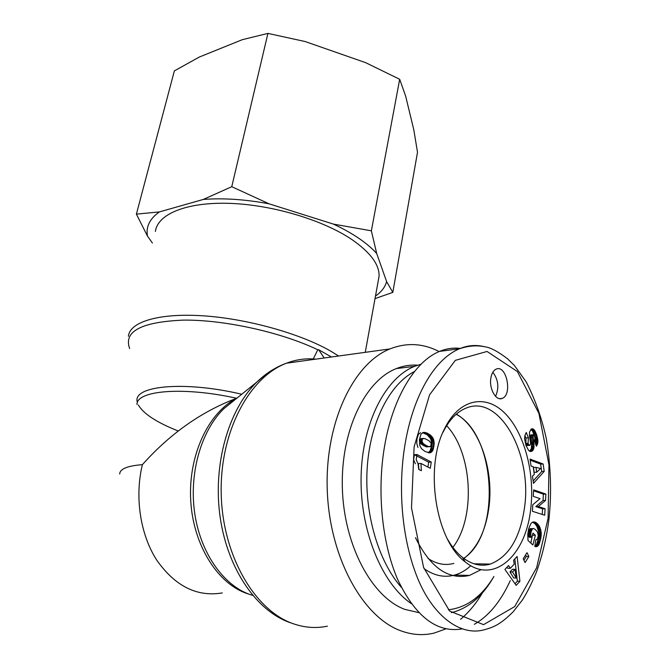 <?xml version="1.0" encoding="UTF-8"?>
<svg xmlns="http://www.w3.org/2000/svg" width="668" height="668" viewBox="0 0 668 668"><rect width="100%" height="100%" fill="white"/><g stroke="black" fill="none" stroke-linecap="round" stroke-linejoin="round"><path stroke-width="1" d="M324.222 357.99L318.586 349.673L317.801 349.781L313.259 358.966M318.586 349.673L331.445 356.988M155.393 231.454C157.539 214.169 186.372 201.945 229.391 203.356C272.335 204.725 323.462 220.114 352.27 239.812C370.473 252.562 379.416 264.678 379.098 276.151L378.13 281.478M236.873 398.186L236.647 398.27C201.552 411.471 170.131 433.599 142.384 464.669C134.577 496.758 140.163 534.225 156.604 559.926C175.024 586.17 196.91 597.175 222.277 592.925M439.135 351.568C423.028 343.26 406.628 342.375 389.928 348.93C353.597 363.308 324.965 422.184 327.245 489.51C329.299 556.82 362.657 617.583 401.401 631.01C412.482 634.959 423.37 635.652 434.058 633.097L445.823 628.905M460.578 619.32C468.852 612.339 476.117 603.546 482.38 592.942M230.176 403.589L229.658 403.497M119.689 473.996C119.923 468.919 127.488 465.813 142.384 464.669M463.692 558.356C501.584 533.891 495.79 434.684 456.236 414.319M452.871 547.376C476.067 517.391 472.435 452.887 446.65 425.708M451.351 612.639L452.862 612.28C468.602 607.83 481.762 596.774 492.349 579.114L493.911 576.476C481.828 596.532 466.648 607.646 448.353 609.8M421.049 364.21L414.661 366.314C385.695 377.746 362.348 422.335 361.112 476.025C359.768 529.657 381.478 583.356 411.246 603.596M401.435 587.439C378.088 561.17 364.052 512.406 367.266 466.84C370.489 421.232 390.062 383.958 414.594 371.433M417.709 365.187C410.519 364.653 403.414 365.78 396.383 368.569C365.137 380.585 340.68 430.626 342.342 487.799C343.803 544.946 371.709 597.167 404.791 609.366L418.752 612.614M424.021 568.643C434.192 575.732 444.412 577.87 454.666 575.056C460.461 573.403 465.838 570.288 470.815 565.696M456.327 414.135C479.674 427.253 494.303 470.79 488.784 508.473C485.394 531.586 477.086 548.253 463.868 558.49M453.873 563.375C445.239 565.771 436.63 564.126 428.046 558.456M420.974 463.433L421.358 470.731L418.769 469.395L418.001 463.642L416.197 459.709L417.016 454.549L431.269 462.056L430.301 468.285L420.974 463.433L418.377 463.575L418.953 469.495M427.921 467.049L428.681 462.198L414.419 454.708L413.592 459.851L415.396 463.776M431.269 462.056L428.681 462.198M417.016 454.549L414.419 454.708M431.169 443.268L428.898 440.671L424.714 438.575L420.882 438.617L419.721 439.703L419.537 441.465L420.598 443.569L426.267 446.817L430.735 446.391L431.169 443.268M423.587 438.417L420.882 438.617M423.47 438.433L420.18 438.993M422.769 438.809L422.31 439.519L419.721 439.703M422.31 439.519L422.143 440.17L419.554 440.354M422.143 440.17L422.126 441.289L419.537 441.465M422.126 441.289L422.418 442.291L419.83 442.475M422.418 442.291L422.777 442.909L420.189 443.093M422.777 442.909L423.186 443.393L420.598 443.569M423.186 443.393L423.737 443.886L421.149 444.061M423.737 443.886L424.414 444.404L421.825 444.579M424.414 444.404L425.24 444.946L422.652 445.113M425.24 444.946L426.201 445.498L423.612 445.665M426.201 445.498L423.696 445.715M426.284 445.539L427.261 446.032L424.673 446.207M427.261 446.032L428.121 446.399L425.533 446.566M428.121 446.399L426.267 446.817M428.856 446.65L426.885 446.925M429.474 446.75L429.967 446.742M433.248 438.517L434.2 443.769L432.722 450.641L430 452.812L425.316 451.635L421.491 448.696L419.754 445.397L419.429 439.619L421.015 434.142L423.203 432.438L426.969 433.014L430.576 435.227L433.248 438.517L430.668 438.701L427.236 434.835L422.619 432.689M432.856 437.799L430.275 437.983M432.388 437.123L429.8 437.306M431.862 436.463L429.274 436.647M431.244 435.837L428.664 436.02M430.576 435.227L427.996 435.411M429.825 434.643L427.236 434.835M428.998 434.1L426.418 434.292M428.113 433.574L425.533 433.766M427.704 433.348L425.124 433.549M426.969 433.014L424.389 433.206M426.234 432.755L423.646 432.947M425.508 432.547L422.919 432.739M424.773 432.405L422.953 432.547M424.673 432.38L423.036 432.505M420.581 432.647L418.427 434.334L416.991 438.734L416.774 443.469L417.934 447.476M430 452.812L429.223 452.862M430.618 452.637L428.464 452.77M428.196 452.72L430.108 450.858L431.378 446.558L431.62 442.75L430.668 438.701M430.927 452.495L428.338 452.654M431.586 452.052L428.998 452.211M432.179 451.443L429.591 451.601M432.689 450.691L430.108 450.858M432.722 450.641L430.134 450.808M433.098 449.84L430.509 450.007M433.423 448.904L430.843 449.063M433.707 447.794L431.127 447.961M433.941 446.508L431.353 446.675M433.958 446.391L431.378 446.558M434.125 445.038L431.545 445.214M434.2 443.769L431.62 443.944M434.2 442.575L431.62 442.75M434.1 441.473L431.511 441.648M433.916 440.429L431.336 440.613M433.649 439.477L431.069 439.661M433.29 438.6L430.71 438.784M530.701 508.966C535.118 473.136 524.38 432.714 504.891 413.241C485.494 393.644 459.075 398.813 444.537 428.772C424.213 467.333 435.586 540.554 465.212 561.888C493.502 585.335 525.925 555.525 530.701 508.966M490.813 378.347C491.598 373.487 493.385 370.414 496.174 369.128C506.478 364.26 512.74 394.988 502.161 398.404C496.115 401.284 489.034 388.901 490.813 378.347M523.203 558.749L527.002 552.67L528.864 556.486L525.073 562.573L523.203 558.749M533.924 447.952L531.995 451.184L530.308 451.485L528.622 450.466L526.017 445.531L524.539 438.834L524.965 435.285L526.267 432.472L528.43 437.841L528.037 443.402L528.889 445.013L529.991 445.214L530.551 443.093L529.44 435.361L529.574 431.996L531.377 428.973L533.765 429.424L536.613 434.668L537.949 441.114L537.481 444.195L536.387 446.207L534.275 440.529L534.976 438.592L534.726 436.63L533.832 434.826L533.072 434.826L533.924 447.952L531.427 448.103L531.511 443.894L530.3 436.605L530.584 434.993L533.273 434.701M530.066 459.083L543.151 463.984L544.195 471.399L533.473 483.365L532.463 476.15L534.291 474.43L533.198 466.623L531.052 466.122L530.066 459.083M516.197 585.385L504.925 569.428L508.582 565.537L510.31 568.326L514.226 564.134L513.609 560.176L517.107 556.461L519.921 581.294L516.197 585.385M534.475 521.958L537.322 523.578L539.377 526.217L541.255 533.014L540.913 537.84L539.21 543.936L537.89 545.973L535.961 546.725L534.817 546.474L535.761 539.844L537.481 538.926L538.258 535.511L537.456 532.02L535.135 529.323L533.431 528.538L532.338 528.972L530.951 532.338L530.835 536.245L531.912 537.256L532.997 533.056L535.369 535.293L532.88 545.013L527.979 540.445L527.795 534.124L528.722 528.655L530.943 523.436L532.48 522.167L534.475 521.958L533.072 521.975M540.045 498.645L533.273 496.357L533.657 489.869L545.881 494.086L545.531 500.441L538.308 506.544L545.071 508.765L544.712 515.237L532.404 511.27L532.788 504.724L540.045 498.645M542.249 514.435L542.558 508.816L535.794 506.595L543.026 500.507L543.385 494.161L533.598 490.796M545.071 508.765L542.558 508.816M538.308 506.544L535.794 506.595M545.531 500.441L543.026 500.507M545.881 494.086L543.385 494.161M535.035 522.109L532.571 522.134M530.835 543.109L532.496 534.985M535.369 535.293L532.839 535.302M531.912 537.256L529.382 537.264L528.296 536.245L528.413 532.354L529.808 528.989L533.431 528.538M530.835 536.245L528.296 536.245M530.801 535.586L528.263 535.594M530.776 534.458L528.246 534.467M530.81 533.507L528.279 533.523M530.826 533.373L528.288 533.381M530.951 532.338L528.413 532.354M531.16 531.327L528.63 531.344M531.194 531.194L528.664 531.21M531.511 530.25L528.981 530.267M531.895 529.507L529.365 529.524M532.338 528.972L529.808 528.989M532.847 528.639L530.317 528.655M532.964 528.597L530.434 528.622M536.362 539.886L535.753 539.886M536.538 546.691L535.669 546.691M537.064 546.533L534.959 546.524M534.834 546.366L536.387 544.562L537.598 541.214L538.684 535.82L538.642 531.97L536.855 526.242L534.851 523.654L532.538 522.151M537.373 546.374L534.843 546.366M537.89 545.973L535.36 545.956M538.375 545.422L535.845 545.414M538.817 544.746L536.287 544.737M538.917 544.57L536.387 544.562M539.21 543.936L536.68 543.936M539.502 543.168L536.98 543.159M539.811 542.266L537.281 542.257M540.12 541.214L537.598 541.214M540.429 540.028L537.907 540.028M540.696 538.934L538.166 538.934M540.913 537.84L538.391 537.84M541.088 536.805L538.558 536.813M541.205 535.811L538.684 535.82M541.272 534.876L538.75 534.884M541.289 533.991L538.767 533.999M541.255 533.014L538.734 533.031M541.163 531.953L538.642 531.97M541.013 530.918L538.491 530.935M540.813 529.933L538.291 529.949M540.554 528.981L538.032 528.998M540.237 528.054L537.715 528.079M540.128 527.778L537.606 527.803M539.777 526.985L537.256 527.002M539.377 526.217L536.855 526.242M538.934 525.507L536.412 525.532M538.45 524.839L535.928 524.864M537.932 524.213L535.41 524.238M537.373 523.629L534.851 523.654M537.322 523.578L534.801 523.612M536.746 523.086L534.225 523.119M536.17 522.668L533.649 522.702M535.602 522.334L533.081 522.368M514.995 569.345L512.423 569.303L509.976 571.925L513.725 577.954L516.289 578.012L514.995 569.345L512.548 571.983L509.976 571.925M512.548 571.983L516.289 578.012M515.045 583.749L517.358 581.218L514.828 558.882M519.921 581.294L517.358 581.218M510.31 568.326L507.738 568.276L507.045 567.165M536.68 472.226L540.612 468.527L535.995 467.358L533.49 467.475L534.175 472.343L536.68 472.226L535.995 467.358M543.151 463.984L540.663 464.11L530.225 460.21M533.147 481.035L541.698 471.516L540.663 464.11M544.195 471.399L541.698 471.516M533.79 448.495L531.294 448.645L531.427 448.103M534.058 447.026L531.569 447.176M534.124 445.982L531.628 446.14M534.099 444.838L531.603 444.997M534.074 444.529L531.586 444.688M534.008 443.744L531.511 443.894M533.891 442.834L531.402 442.993M533.74 441.824L531.252 441.991M533.557 440.713L531.068 440.872M533.34 439.486L530.843 439.653M532.972 437.607L530.484 437.774M532.797 436.438L530.3 436.605M532.772 435.695L530.283 435.862M532.78 435.594L530.292 435.761M533.072 434.826L530.584 434.993M536.746 445.69L536.204 445.723M537.155 444.971L535.953 445.047M537.481 444.195L535.678 444.303M537.715 443.368L535.385 443.519M535.277 443.243L534.859 437.298M537.874 442.5L535.385 442.659M537.94 441.59L535.452 441.748M537.949 441.114L535.46 441.281M537.89 440.237L535.41 440.396M537.79 439.293L535.302 439.46M537.615 438.317L535.135 438.475M537.389 437.281L534.901 437.448M537.097 436.179L534.642 436.338M534.475 435.937L532.596 431.252L530.893 429.324M536.738 435.043L534.25 435.21M536.613 434.668L534.124 434.835M536.22 433.59L533.74 433.757M535.845 432.63L533.356 432.806M535.46 431.795L532.98 431.971M535.085 431.077L532.596 431.252M534.701 430.493L532.221 430.668M534.308 429.975L531.82 430.15M533.765 429.424L531.277 429.607M533.231 429.04L531.068 429.198M532.697 428.839L531.544 428.923M532.505 428.806L531.736 428.856M529.515 445.372L527.144 445.523L525.95 444.529L525.933 438.008L524.914 435.486M529.056 445.164L526.559 445.322M528.889 445.013L526.392 445.172M528.446 444.37L525.95 444.529M528.037 443.402L525.541 443.56M528.43 437.841L525.933 438.008M531.461 451.426L530.384 451.493M531.995 451.184L529.791 451.309M529.624 451.226L531.294 448.645M532.513 450.766L530.016 450.917M532.672 450.616L530.175 450.758M533.114 450.032L530.617 450.182M533.49 449.33L530.993 449.48M523.946 560.26L526.317 556.461L525.582 554.949M528.864 556.486L526.317 556.461M495.556 396.333C499.288 387.799 498.378 379.758 492.842 372.21M444.537 428.772L443.034 432.28C449.205 419.863 456.879 411.814 466.064 408.131C499.288 393.728 532.546 453.848 524.497 507.755C520.08 538.132 508.674 556.912 490.287 564.093C480.943 566.773 471.675 564.543 462.465 557.413C456.904 552.954 451.927 546.883 447.535 539.201M460.344 348.437C453.43 347.544 446.5 348.529 439.561 351.393C415.137 361.137 392.7 397.61 384.509 446.558C376.844 491.414 381.946 543.435 397.777 579.682C415.479 616.664 436.905 633.072 462.056 628.922M474.313 624.33C488.767 616.063 500.75 601.476 510.277 580.575M415.479 537.682C430.309 567.666 448.328 580.241 469.529 575.415L481.219 569.587M486.671 564.903L487.515 564.043M375.483 296.066C381.353 291.999 385.06 287.19 386.63 281.629L392.817 292.375L417.508 152.296L413.793 129.767L405.643 96.083L399.681 79.283L365.688 62.675L305.159 41.541L267.926 33.4L242.309 39.679L199.331 57.039L174.365 70.883L136.389 214.136L159.418 211.906C149.732 218.695 145.758 226.769 147.503 236.138L136.389 214.136M392.817 292.375L375.024 298.613M371.366 230.827L376.719 253.548C367.342 243.077 352.913 233.266 333.449 224.106L371.366 230.827L399.681 79.283M231.763 186.698L269.095 203.832C245.214 199.365 223.279 197.903 203.281 199.448L231.763 186.698L267.926 33.4M152.413 243.027L147.503 236.138M376.719 253.548L386.63 281.629M269.095 203.832L333.449 224.106M159.418 211.906L203.281 199.448M129.659 348.554C123.346 331.37 141.357 321.884 183.675 320.106C224.79 319.73 281.595 332.363 317.801 349.781M338.601 356.002L330.827 351.193C300.433 333.608 247.135 318.661 202.922 315.797C158.642 312.9 129.701 321.976 128.406 336.288M241.758 394.245C183.191 380.368 131.212 385.954 137.441 402.52M138.359 404.983C143.336 413.701 156.521 422.326 177.905 430.868M252.613 595.355C225.158 587.464 201.118 554.857 194.889 514.377C188.626 473.904 201.001 430.935 223.813 408.724L234.677 399.957M137.007 404.524C136.239 390.438 183.441 386.396 236.647 398.27C208.374 412.64 188.059 455.501 190.731 500.708C193.252 545.906 218.595 585.26 248.805 594.086M307.196 360.336L287.875 363M275.934 367.918L266.064 374.147L256.721 382.171C228.406 409.81 212.558 464.853 220.189 517.424C227.771 570.021 257.79 612.589 291.724 623.16M327.387 626.166C316.448 628.463 305.385 627.761 294.196 624.046C255.059 611.387 222.369 555.467 221.2 493.568C219.805 431.653 249.398 377.028 286.539 363.183C296.191 359.501 305.902 358.157 315.672 359.167M548.102 518.218L536.646 567.683L514.752 606.544L483.574 624.647L449.656 611.078L423.57 567.399L411.505 507.922L414.11 446.859L429.599 394.771L455.325 360.353L487.047 351.468L517.399 371.558L538.909 413.409L548.971 464.895L548.102 518.218M533.081 438.141L530.584 438.308M484.016 346.592C475.683 344.621 467.466 345.356 459.359 348.805M459.35 348.813C433.123 359.902 412.599 398.078 404.891 445.18C398.044 486.88 401.41 536.254 416.406 575.173C431.336 614.335 459.3 636.679 484.15 629.807C493.243 627.21 499.756 625.164 513.274 611.688L522.284 600.148C526.827 593.109 531.452 583.966 536.17 572.726C542.282 555.96 546.549 538.057 548.971 519.028C551.76 492.792 550.841 465.897 546.232 438.333C541.648 417.675 534.951 398.838 526.159 381.829L514.469 365.563L507.672 358.891C498.061 351.56 490.546 347.544 485.118 346.842C477.061 345.064 468.468 345.723 459.35 348.813M365.262 352.328L379.098 276.151M235.111 399.606L256.721 382.171C265.789 373.395 275.725 367.066 286.539 363.183L389.928 348.93M396.383 368.569L414.661 366.314M502.161 398.404L499.489 398.654M462.465 557.413L465.212 561.888M473.904 563.775L490.287 564.093M439.569 351.385L459.359 348.788M454.666 575.056L469.529 575.415"/></g></svg>
